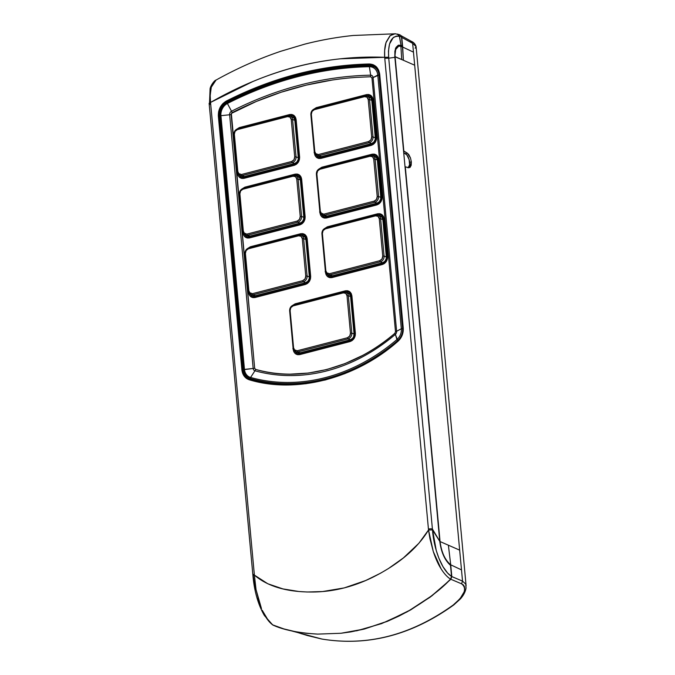 <?xml version="1.0" encoding="UTF-8"?>
<svg xmlns="http://www.w3.org/2000/svg" width="675" height="675" viewBox="0 0 675 675"><rect width="100%" height="100%" fill="white"/><g stroke="black" fill="none" stroke-linecap="round" stroke-linejoin="round"><path stroke-width="1.01" d="M227.458 102.684A398.09 331.965 111.7 0 1 297.852 75.819A398.09 331.965 -68.3 0 0 227.458 102.684L227.416 103.494L227.323 102.684M376.135 67.407A12.243 10.209 -68.3 0 0 376.127 67.399L369.74 65.779L369.385 66.707L369.731 65.779C321.216 66.859 273.746 79.161 227.332 102.684C222.413 105.604 220.058 110.033 220.253 115.965L243.793 369.672C244.266 373.714 246.122 376.549 249.37 378.16L252.593 379.62A12.243 10.209 -68.3 0 0 253.834 380.067A194.965 162.582 -68.3 0 0 261.166 381.89A194.965 162.582 111.7 0 1 253.834 380.067A12.243 10.209 111.7 0 1 252.965 379.78L253.243 379.89A12.243 10.209 -68.3 0 1 253.108 379.831A12.243 10.209 -68.3 0 0 254.112 380.177L250.594 378.599L250.585 377.46A11.019 9.188 111.7 0 1 244.468 369.394L253.176 368.457L229.635 114.758L220.927 115.695A11.019 9.188 111.7 0 1 227.416 103.494L231.508 111.24A389.188 324.54 111.7 0 1 370.668 75.178A3.426 1.789 -91.1 0 1 370.718 76.756L356.805 77.355A387.652 323.257 -68.3 0 0 331.72 80.122C297.574 85.396 264.364 96.247 232.099 112.674A3.426 1.375 63 0 0 231.508 111.24A3.172 2.649 -68.3 0 0 229.635 114.758L220.927 115.695A11.019 9.188 111.7 0 1 227.416 103.494A397.027 331.079 111.7 0 1 369.385 66.707A11.019 9.188 111.7 0 1 377.772 75.052L379.012 74.942A12.082 10.074 -68.3 0 0 372.878 66.285A12.082 10.074 -68.3 0 0 369.807 65.796A12.082 10.074 111.7 0 1 372.786 66.251A12.082 10.074 111.7 0 1 379.012 74.942L373.089 77.583A3.172 2.649 -68.3 0 0 370.668 75.178L369.385 66.707A11.019 9.188 111.7 0 1 377.772 75.052L401.313 328.75A11.019 9.188 111.7 0 1 396.942 339.533L397.752 340.47A12.082 10.074 -68.3 0 0 402.545 328.649A12.082 10.074 111.7 0 1 397.752 340.47L395.364 334.395A3.172 2.649 -68.3 0 0 396.622 331.29L401.313 328.75A11.019 9.188 111.7 0 1 396.942 339.533A193.733 161.553 111.7 0 1 250.585 377.46A11.019 9.188 111.7 0 1 244.468 369.394L220.607 115.746L243.886 369.765A12.082 10.074 -68.3 0 0 249.328 378.135A12.082 10.074 -68.3 0 0 250.594 378.599A12.082 10.074 111.7 0 1 249.37 378.16A12.082 10.074 111.7 0 1 243.886 369.765M243.793 369.672L253.176 368.457A3.172 2.649 -68.3 0 0 254.931 370.786L250.585 377.46L254.931 370.786A185.895 155.014 -68.3 0 0 395.364 334.395L396.942 339.533A193.733 161.553 111.7 0 1 250.585 377.46L250.594 378.599A194.797 162.439 -68.3 0 0 397.752 340.47A194.797 162.439 111.7 0 1 250.594 378.599L254.112 380.177A194.965 162.582 -68.3 0 0 259.58 381.577A194.965 162.582 -68.3 0 1 254.112 380.177A12.243 10.209 -68.3 0 1 253.243 379.89M391.534 34.636L395.103 33.75L390.007 35.733L386.235 41.951C384.826 45.942 384.311 51.055 384.674 57.308L388.64 57.232C387.889 42.458 391.475 35.488 399.389 36.315L401.017 45.352L398.233 45.284L396.082 47.36L394.867 51.233L394.875 57.341L388.733 58.185L388.462 51.114L389.526 44.027L393.28 37.522L396.385 36.079L399.389 36.315L397.178 34.079L399.499 36.349A2.936 2.472 -73.9 0 0 397.845 34.197A2.936 2.472 106.1 0 1 399.499 36.349L401.482 36.922L402.308 45.866L399.971 45.63L401.017 45.352L399.499 36.349L401.482 36.922L402.308 45.866L401.017 45.352L402.308 45.866L401.262 46.136L399.971 45.63L401.017 45.352L398.697 45.149L395.457 48.76L394.782 56.371L439.771 541.308C441.188 552.243 444.766 560.25 450.495 565.321L451.524 576.442C441.011 569.633 433.696 547.374 432.489 529.917L439.771 541.308L394.875 57.341L388.733 58.185L432.405 529.006L439.771 541.308C441.188 552.243 444.766 560.25 450.495 565.321L451.524 576.442L447.593 573.024L442.935 566.587L438.851 558.124L436.227 550.429L432.405 529.006A2.936 0.844 174.7 0 0 428.439 529.082L384.767 58.253L428.524 529.993L429.975 538.802L433.282 551.551C435.628 558.605 438.227 564.351 441.079 568.806C444.234 573.75 447.39 577.192 450.562 579.158L440.944 588.22L430.785 596.43L409.556 610.343L387.281 621.27L364.188 629.049L350.924 631.884L340.968 633.26L317.689 634.112L306.18 633.285L294.899 631.572L283.846 628.906L272.54 624.822M253.252 575.438A2.936 0.844 -5.3 0 1 252.889 575.075A2.936 0.844 -5.3 0 1 254.306 574.206L210.541 102.431L210.187 95.293L211.3 87.193L216.042 80.072L214.945 80.831C213.258 82.19 211.958 84.611 211.064 88.096L210.178 95.926L210.541 102.431L209.486 103.663L210.541 102.431C266.979 70.023 325.021 54.979 384.674 57.308L428.439 529.082A2.936 0.844 -5.3 0 1 432.405 529.006L388.733 58.185L384.767 58.253L388.733 58.185L388.64 57.232L384.674 57.308L384.64 50.532L385.999 42.668L390.336 35.454M273.08 625.151C269.106 622.426 265.461 617.431 262.145 610.158L268.658 621.017L273.08 625.151C283.61 629.969 298.477 632.956 317.689 634.112L340.968 633.26L364.188 629.049L387.281 621.27L409.556 610.343C427.714 599.493 441.382 589.098 450.562 579.158L451.524 576.442L450.562 579.158C447.297 577.091 444.133 573.64 441.079 568.806L433.282 551.551L428.524 529.993L432.489 529.917L428.524 529.993L384.674 57.308L340.613 58.784C325.51 60.379 310.77 63.045 296.392 66.766C282.023 70.495 267.494 75.414 252.804 81.54L210.541 102.431L254.306 574.206L210.625 103.385L209.579 104.608M408.417 167.611A7.552 3.561 75.5 0 0 409.615 162.278A7.552 3.561 75.5 0 0 405.413 153.697L407.287 153.098L410.51 158.009L411.337 161.865L409.615 162.278L411.337 161.865L409.717 167.602M411.413 41.361L412.653 43.352L414.678 65.213L403.388 60.269L414.678 65.213L413.463 52.135L402.688 47.056L413.463 52.135L412.653 43.352L401.794 37.412L403.388 60.269L395.077 56.624L403.827 151.014L407.287 153.098L403.566 151.099L395.077 56.624C394.748 48.836 396.689 45.411 400.899 46.347L401.701 59.527L400.899 46.347L398.689 46.145L395.71 49.494L394.808 56.7L403.388 60.269L402.688 47.056L400.899 46.347L402.688 47.056L401.794 37.412L401.102 35.826L401.794 37.412L412.653 43.352L410.527 41.141M395.837 47.832L398.689 46.145M440.058 541.561C441.484 552.344 445.036 560.098 450.723 564.815L450.082 564.983L450.723 564.815L448.377 545.197L440.058 541.561L405.025 166.835L408.637 167.67L405.295 166.784L440.058 541.561C441.484 552.344 445.036 560.098 450.723 564.815L448.377 545.197L440.058 541.561M401.802 46.702L401.735 46.018L401.802 46.702M399.971 45.63L398.191 45.318L399.971 45.63M395.449 48.431L397.929 46.347M408.637 167.67L410.037 167.417L411.185 165.291L411.337 161.865L410.51 158.009L408.856 154.668L407.287 153.098L405.413 153.697L403.726 152.761L406.856 154.955L409.109 159.562L409.59 164.784L408.054 167.881M349.844 632.062L364.247 629.075L387.307 621.371L399.161 615.997L410.746 609.854L431.722 595.991L450.849 579.26L461.565 583.816C467.395 588.372 464.645 595.409 453.313 604.935C411.218 635.167 367.369 646.532 321.773 639.023C367.369 646.532 411.218 635.167 453.313 604.935L460.063 598.691L464.138 591.908L464.737 589.005L464.451 586.642L463.371 584.913L461.565 583.816L462.535 581.116L465.767 584.17L462.535 581.116L459.667 550.142L448.377 545.197L459.667 550.142L414.678 65.213L462.535 581.116L451.811 576.577L450.849 579.26L461.565 583.816L462.535 581.116L451.811 576.577L450.723 564.815L461.498 569.894L450.723 564.815L451.811 576.577L450.849 579.26L430.051 597.248L406.974 611.955L381.603 623.616L356.518 630.847M290.798 630.703L321.95 639.056M297.388 632.424L302.164 633.952M411.455 41.377C413.733 42.339 415.285 44.069 416.087 46.567L412.653 43.352L416.087 46.567L415.142 48.203M465.767 584.17L466.037 588.043C465.463 591.68 463.598 595.291 460.443 598.868L453.803 604.918C411.674 635.192 367.698 646.566 321.857 639.048L321.773 639.023M321.857 639.048L307.184 635.479L294.595 631.513M416.087 46.567L466.104 585.748M401.254 36.037L401.482 36.922L400.79 35.336L399.33 34.695M397.178 34.079L397.735 34.163M259.487 604.479L257.403 598.278M255.31 589.857L253.336 576.332M251.876 379.789A12.741 10.623 111.7 0 1 250.104 378.489A12.741 10.623 -68.3 0 0 251.876 379.789M373.553 66.513A12.741 10.623 111.7 0 1 375.317 66.698A12.741 10.623 -68.3 0 0 373.553 66.513M209.486 103.663L210.085 88.788C210.406 86.071 214.169 80.452 216.042 80.072L216.067 80.055M259.605 603.644L256.044 589.629L254.391 575.1A2.936 0.844 174.7 0 0 252.973 575.961A2.936 0.844 -5.3 0 1 254.391 575.1L254.306 574.206A2.936 0.844 174.7 0 0 252.889 575.066L209.123 103.3M210.625 103.385L254.391 575.1L267.823 583.765L282.918 588.904L298.907 591.511L307.1 592L322.532 591.553L344.284 587.9L365.69 580.517L380.607 573.176L388.437 568.544L403.439 557.888L418.897 543.248L428.524 529.993C415.446 551.694 393.618 566.823 372.676 577.311C353.936 586.508 334.808 591.393 315.301 591.983C293.743 592.464 270.574 588.997 254.391 575.1L256.044 589.629L261.487 608.639M242.882 369.841L243.852 370.195L242.882 369.841L219.35 116.134L220.303 116.488L219.35 116.134A12.926 10.783 111.7 0 1 226.96 101.815L228.066 102.305L226.96 101.815A398.942 332.665 111.7 0 1 369.613 64.851L372.575 66.184L369.613 64.851A12.926 10.783 111.7 0 1 373.587 65.661A12.926 10.783 111.7 0 1 379.434 74.453A12.926 10.783 111.7 0 0 373.68 65.703A12.926 10.783 111.7 0 0 369.613 64.851L369.309 63.99C320.625 65.087 272.987 77.431 226.395 101.022C220.843 104.363 218.16 109.409 218.354 116.151L241.886 369.858C242.57 375.072 245.101 378.405 249.48 379.856C296.19 393.905 355.835 378.532 397.828 341.415L397.727 341.002L397.828 341.415C401.743 337.812 403.549 333.357 403.253 328.042L379.713 74.334C378.667 67.812 375.199 64.361 369.309 63.99L369.613 64.851A398.942 332.665 111.7 0 0 226.96 101.815L226.395 101.022L226.96 101.815A12.926 10.783 111.7 0 0 219.35 116.134L218.354 116.151L219.35 116.134L242.882 369.841L241.886 369.858L242.882 369.841A12.926 10.783 111.7 0 0 249.547 379.139A12.926 10.783 111.7 0 1 242.882 369.841M402.992 328.354L402.992 328.354A12.926 10.783 111.7 0 1 397.862 341.002M216.034 80.072C237.001 68.394 258.559 58.801 280.724 51.292L304.729 44.145C320.878 40.027 337.044 37.142 353.236 35.48L395.533 33.775M397.71 341.128A195.649 163.148 111.7 0 1 250.062 379.299L249.48 379.856L250.054 379.299A12.926 10.783 111.7 0 1 249.522 379.131L250.054 379.299C298.088 393.019 354.358 378.456 397.735 341.002C401.465 337.576 403.186 333.332 402.899 328.261L379.358 74.554C378.835 70.251 376.912 67.281 373.587 65.661M379.713 74.334L403.253 328.042L403.144 331.661L402.131 335.374L400.275 338.749L397.828 341.415C387.028 350.629 375.612 358.467 363.563 364.93L344.815 373.638L325.451 379.949L305.843 383.738L286.402 384.927L267.502 383.586L249.48 379.856L246.67 378.548L244.291 376.279L242.646 373.25L241.886 369.858L218.354 116.151L218.59 111.772L220.185 107.291L222.978 103.52L226.395 101.022L261.242 85.522L297.067 74.056L333.298 66.85L369.309 63.99L373.022 64.631L376.363 66.817L378.7 70.284L379.713 74.334M402.933 328.793L401.313 328.75L396.622 331.29L373.089 77.583L377.772 75.052L401.313 328.75L402.545 328.649L379.012 74.942L402.933 328.793M220.927 115.695L244.468 369.394L220.927 115.695M370.668 75.178A389.188 324.54 -68.3 0 0 231.508 111.24L227.416 103.494A397.027 331.079 111.7 0 1 369.385 66.707L370.668 75.178A3.172 2.649 111.7 0 1 373.089 77.583L396.622 331.29A3.172 2.649 111.7 0 1 395.364 334.395A185.895 155.014 111.7 0 1 254.931 370.786A3.172 2.649 111.7 0 1 253.176 368.457L229.635 114.758A3.172 2.649 111.7 0 1 231.508 111.24A3.426 1.375 -117 0 1 232.099 112.674L231.128 114.488A3.426 0.987 -5.3 0 1 229.635 114.758A3.426 0.987 174.7 0 0 231.128 114.488L254.669 368.196A3.426 0.987 -5.3 0 1 253.176 368.457A3.426 0.987 174.7 0 0 254.669 368.196L255.58 369.394A3.426 1.882 -74.5 0 1 254.931 370.786A3.426 1.882 105.5 0 0 255.58 369.394C299.582 382.59 355.32 368.145 394.85 333.307A3.426 1.012 -130.5 0 1 395.364 334.395A3.426 1.012 49.5 0 0 394.85 333.307L395.499 331.703A3.426 0.987 174.7 0 0 396.622 331.29A3.426 0.987 -5.3 0 1 395.499 331.703L371.967 77.996A3.426 0.987 174.7 0 0 373.089 77.583A3.426 0.987 -5.3 0 1 371.967 77.996L370.718 76.756A3.426 1.789 88.9 0 0 370.668 75.178M369.664 65.796A398.09 331.965 -68.3 0 0 297.852 75.819M356.805 77.355A387.652 323.257 -68.3 0 0 331.72 80.122L306.382 85.092L281.197 92.213L256.373 101.444L231.348 113.425L254.669 368.196L255.58 369.394C266.811 372.516 278.362 374.102 290.242 374.152L308.492 373.039L326.894 369.487L345.077 363.555L362.677 355.387C373.984 349.321 384.708 341.963 394.85 333.307L395.499 331.703L371.967 77.996L370.718 76.756L356.805 77.355M355.379 333.34L355.185 335.914L354.063 338.529L352.164 340.538L350.004 341.584L299.818 354.586L297.565 354.687L295.397 353.725L293.853 351.802L293.203 349.456L289.71 311.445L293.203 349.456C293.962 353.388 296.165 355.101 299.818 354.586L350.004 341.584C353.582 340.217 355.371 337.475 355.379 333.34L351.911 295.971L355.379 333.34L354.898 333.627L355.379 333.34M291.828 305.885L295.11 303.843L345.296 290.832L347.549 290.731L349.718 291.693L351.262 293.617L351.911 295.971C351.152 292.039 348.95 290.326 345.296 290.832L295.11 303.843A0.979 0.464 75.5 0 0 295.355 304.627A0.979 0.464 -104.5 0 1 295.11 303.843L291.836 305.885M250.391 246.755L300.586 233.744L302.839 233.643L305.007 234.605L306.551 236.528L307.192 238.882L310.66 276.252L310.475 278.826L309.344 281.441L307.454 283.449L305.294 284.496L255.099 297.498L252.855 297.599L250.687 296.637L249.142 294.713L248.493 292.368L244.991 254.357L248.493 292.368C249.252 296.3 251.454 298.012 255.099 297.498L305.294 284.496C308.872 283.129 310.66 280.387 310.66 276.252L307.192 238.882C306.442 234.951 304.239 233.238 300.586 233.744L250.391 246.755L247.126 248.797L250.391 246.755A0.979 0.464 75.5 0 0 250.644 247.539A0.979 0.464 -104.5 0 1 250.391 246.755M244.865 187.161L295.059 174.158L297.312 174.057L299.472 175.019L301.016 176.943L301.666 179.297L305.134 216.667L304.94 219.24L303.817 221.847L301.927 223.864L299.767 224.902L249.573 237.912L247.328 238.013L245.16 237.052L243.616 235.128L242.966 232.774L239.465 194.763L242.966 232.774C243.717 236.714 245.928 238.427 249.573 237.912L299.767 224.902C303.337 223.543 305.125 220.801 305.134 216.667L301.666 179.297C300.915 175.357 298.713 173.644 295.059 174.158L244.865 187.161L241.599 189.203L244.865 187.161A0.979 0.464 75.5 0 0 245.118 187.954A0.979 0.464 -104.5 0 1 244.865 187.161M296.139 119.703L299.607 157.081L299.413 159.646L298.291 162.262L296.401 164.278L294.241 165.316L244.046 178.327L241.802 178.428L239.633 177.466L238.089 175.542L237.44 173.188L233.938 135.177L237.44 173.188C238.191 177.12 240.393 178.833 244.046 178.327L294.241 165.316C297.81 163.957 299.599 161.207 299.607 157.081L296.139 119.703C295.388 115.771 293.186 114.058 289.533 114.573L291.777 114.472L293.946 115.433L295.49 117.349L296.139 119.703L295.667 119.998L296.139 119.703M236.064 129.617L239.338 127.575L289.533 114.573L239.338 127.575A0.979 0.464 75.5 0 0 239.583 128.368A0.979 0.464 -104.5 0 1 239.338 127.575L236.073 129.617M371.225 145.37L321.03 158.372L318.777 158.482L316.609 157.511L315.065 155.596L314.423 153.242L310.922 115.231L314.423 153.242C315.174 157.174 317.377 158.887 321.03 158.372L371.225 145.37C374.794 144.011 376.582 141.261 376.591 137.126L376.397 139.7L375.275 142.315L373.385 144.332L371.225 145.37A0.979 0.464 -104.5 0 1 371.478 144.619A0.979 0.464 75.5 0 0 371.225 145.37M313.048 109.671L316.322 107.629L366.517 94.618L368.761 94.517L370.929 95.479L372.473 97.403L373.123 99.757L376.591 137.126L373.123 99.757C372.364 95.825 370.162 94.112 366.517 94.618L316.322 107.629A0.979 0.464 75.5 0 0 316.567 108.422A0.979 0.464 -104.5 0 1 316.322 107.629L313.048 109.671M319.95 212.828L316.448 174.817L319.95 212.828C320.701 216.759 322.903 218.472 326.557 217.966L324.312 218.067L322.144 217.105L320.6 215.182L319.95 212.828M318.575 169.265L321.848 167.214L372.043 154.212L374.288 154.111L376.456 155.073L378 156.988L378.65 159.342L382.118 196.72L381.923 199.285L380.801 201.901L378.911 203.918L376.751 204.955L326.557 217.966L376.751 204.955C380.32 203.597 382.109 200.846 382.118 196.72L378.65 159.342L378.177 159.637L378.65 159.342C377.899 155.41 375.688 153.697 372.043 154.212L321.848 167.214L318.575 169.256M325.477 272.413L321.975 234.402L325.477 272.413C326.227 276.353 328.43 278.066 332.083 277.552L329.839 277.653L327.67 276.691L326.126 274.767L325.477 272.413M324.101 228.85L327.375 226.8L377.57 213.798L379.814 213.697L381.983 214.658L383.527 216.582L384.176 218.936L387.644 256.306L387.45 258.879L386.328 261.487L384.438 263.503L382.278 264.541L332.083 277.552L382.278 264.541C385.847 263.183 387.636 260.44 387.644 256.306L384.176 218.936L383.704 219.223L384.176 218.936C383.425 214.996 381.223 213.283 377.57 213.798L327.375 226.8L324.11 228.842M347.887 291.887L345.878 291.963A0.979 0.464 -104.5 0 1 345.296 290.832A0.979 0.464 75.5 0 0 345.878 291.963A6.033 5.029 111.7 0 1 348.865 292.207L350.392 293.406M350.409 340.841A0.979 0.464 75.5 0 0 350.257 340.833A0.979 0.464 75.5 0 0 350.004 341.584A0.979 0.464 -104.5 0 1 350.266 340.833A0.979 0.464 -104.5 0 1 350.409 340.841M300.215 353.852A0.979 0.464 75.5 0 0 300.071 353.843A0.979 0.464 75.5 0 0 299.818 354.586A0.979 0.464 -104.5 0 1 300.063 353.843A0.979 0.464 -104.5 0 1 300.215 353.852M299.953 353.911A6.033 5.029 111.7 0 1 297.582 353.751A6.033 5.029 111.7 0 1 295.118 351.506L296.418 353.109M369.098 95.673L367.09 95.749A0.979 0.464 -104.5 0 1 366.517 94.618A0.979 0.464 75.5 0 0 367.09 95.749A6.033 5.029 111.7 0 1 370.077 95.993M321.427 157.638A0.979 0.464 75.5 0 0 321.283 157.629A0.979 0.464 75.5 0 0 321.03 158.372A0.979 0.464 -104.5 0 1 321.275 157.629A0.979 0.464 -104.5 0 1 321.427 157.638M321.173 157.697A6.033 5.029 111.7 0 1 318.794 157.537A6.033 5.029 111.7 0 1 316.33 155.292L317.63 156.895M377.156 204.221A0.979 0.464 75.5 0 0 376.996 204.213A0.979 0.464 75.5 0 0 376.751 204.955A0.979 0.464 -104.5 0 1 377.004 204.204A0.979 0.464 -104.5 0 1 377.156 204.221M326.962 217.223A0.979 0.464 75.5 0 0 326.81 217.215A0.979 0.464 75.5 0 0 326.557 217.966A0.979 0.464 -104.5 0 1 326.81 217.215A0.979 0.464 -104.5 0 1 326.962 217.223M326.7 217.282A6.033 5.029 111.7 0 1 324.321 217.122A6.033 5.029 111.7 0 1 321.857 214.878L323.156 216.481M322.093 168.007A0.979 0.464 -104.5 0 1 321.848 167.214A0.979 0.464 75.5 0 0 322.093 168.007M374.633 155.267L372.617 155.334A0.979 0.464 -104.5 0 1 372.043 154.212A0.979 0.464 75.5 0 0 372.617 155.334A6.033 5.029 111.7 0 1 375.604 155.579M382.683 263.807A0.979 0.464 75.5 0 0 382.531 263.798A0.979 0.464 75.5 0 0 382.278 264.541A0.979 0.464 -104.5 0 1 382.531 263.798A0.979 0.464 -104.5 0 1 382.683 263.807M332.488 276.809A0.979 0.464 75.5 0 0 332.336 276.801A0.979 0.464 75.5 0 0 332.083 277.552A0.979 0.464 -104.5 0 1 332.336 276.809A0.979 0.464 -104.5 0 1 332.488 276.809M332.227 276.868A6.033 5.029 111.7 0 1 329.847 276.716A6.033 5.029 111.7 0 1 327.383 274.463L328.691 276.075M327.62 227.593A0.979 0.464 -104.5 0 1 327.375 226.8A0.979 0.464 75.5 0 0 327.62 227.593M380.16 214.852L378.143 214.928A0.979 0.464 -104.5 0 1 377.57 213.798A0.979 0.464 75.5 0 0 378.143 214.928A6.033 5.029 111.7 0 1 381.139 215.173M303.176 234.799L301.168 234.875A0.979 0.464 -104.5 0 1 300.586 233.744A0.979 0.464 75.5 0 0 301.168 234.875A6.033 5.029 111.7 0 1 304.155 235.119M305.699 283.753A0.979 0.464 75.5 0 0 305.547 283.745A0.979 0.464 75.5 0 0 305.294 284.496A0.979 0.464 -104.5 0 1 305.556 283.745A0.979 0.464 -104.5 0 1 305.699 283.753M255.504 296.764A0.979 0.464 75.5 0 0 255.361 296.755A0.979 0.464 75.5 0 0 255.099 297.498A0.979 0.464 -104.5 0 1 255.352 296.755A0.979 0.464 -104.5 0 1 255.504 296.764M255.243 296.823A6.033 5.029 111.7 0 1 252.872 296.663A6.033 5.029 111.7 0 1 250.4 294.418L251.707 296.021M297.65 175.213L295.633 175.289A0.979 0.464 -104.5 0 1 295.059 174.158A0.979 0.464 75.5 0 0 295.633 175.289A6.033 5.029 111.7 0 1 298.628 175.534M300.173 224.168A0.979 0.464 75.5 0 0 300.021 224.159A0.979 0.464 75.5 0 0 299.767 224.902A0.979 0.464 -104.5 0 1 300.029 224.159A0.979 0.464 -104.5 0 1 300.173 224.168M249.978 237.17A0.979 0.464 75.5 0 0 249.834 237.161A0.979 0.464 75.5 0 0 249.573 237.912A0.979 0.464 -104.5 0 1 249.826 237.17A0.979 0.464 -104.5 0 1 249.978 237.17M249.716 237.229A6.033 5.029 111.7 0 1 247.345 237.077A6.033 5.029 111.7 0 1 244.873 234.824L246.181 236.436M292.123 115.627L290.107 115.695A0.979 0.464 -104.5 0 1 289.533 114.573A0.979 0.464 75.5 0 0 290.107 115.695A6.033 5.029 111.7 0 1 293.102 115.94M294.646 164.582A0.979 0.464 75.5 0 0 294.494 164.573A0.979 0.464 75.5 0 0 294.241 165.316A0.979 0.464 -104.5 0 1 294.494 164.565A0.979 0.464 -104.5 0 1 294.646 164.582M244.451 177.584A0.979 0.464 75.5 0 0 244.299 177.576A0.979 0.464 75.5 0 0 244.046 178.327A0.979 0.464 -104.5 0 1 244.299 177.576A0.979 0.464 -104.5 0 1 244.451 177.584M244.19 177.643A6.033 5.029 111.7 0 1 241.81 177.483A6.033 5.029 111.7 0 1 239.347 175.238L240.654 176.842M298.688 160.912L298.131 161.949M293.06 115.923L294.629 117.146M239.895 173.804L240.216 174.623M241.954 176.318L244.35 176.504L294.545 163.493L296.798 162.11L298.139 159.612L298.291 157.739L294.823 120.369L293.878 117.956L291.845 116.724M298.586 175.517L300.156 176.732M245.422 233.39L245.742 234.208M247.48 235.904L249.877 236.09L300.071 223.087L302.324 221.695L303.666 219.198L303.817 217.325L300.35 179.955L299.405 177.542L297.371 176.31M252.931 296.679L255.361 296.755L305.556 283.745C308.61 282.614 310.163 280.218 310.188 276.548L306.72 239.169C307.167 239.169 305.311 234.968 304.113 235.102L305.682 236.317M250.957 292.984L251.269 293.794M253.007 295.498L255.403 295.675L305.598 282.673L307.851 281.281L309.192 278.783L309.344 276.919L305.885 239.541L304.931 237.128L302.898 235.896M386.724 260.137L386.168 261.174M329.915 276.733L332.336 276.801L382.531 263.798C385.594 262.668 387.138 260.263 387.172 256.593L383.704 219.223C384.151 219.223 382.295 215.013 381.088 215.148L382.666 216.371M327.932 273.038L328.252 273.848M329.991 275.543L332.387 275.729L382.582 262.727L384.834 261.335L386.176 258.837L386.328 256.964L382.86 219.594L381.915 217.181L379.882 215.949M381.198 200.551L380.641 201.589M324.38 217.148L326.81 217.215L377.004 204.204C380.067 203.082 381.611 200.678 381.645 197.007L378.177 159.637C378.624 159.629 376.768 155.427 375.562 155.562L377.139 156.786M322.405 213.443L322.726 214.262M324.464 215.958L326.86 216.143L377.055 203.133L379.299 201.749L380.649 199.252L380.801 197.378L377.333 160.009L376.388 157.596L374.355 156.364M318.853 157.562L321.283 157.629L371.478 144.619C374.541 143.488 376.085 141.092 376.118 137.422L372.651 100.043C373.098 100.043 371.233 95.842 370.035 95.977L371.613 97.2M375.671 140.965L375.114 142.003M316.879 153.858L317.199 154.676M318.938 156.372L321.334 156.558L371.52 143.547L373.773 142.155L375.123 139.666L375.275 137.793L371.807 100.423L370.862 98.01L368.82 96.77M354.459 337.171L353.894 338.209M295.667 350.072L295.988 350.882M297.717 352.578L300.113 352.763L350.308 339.761L352.561 338.369L353.599 336.783L354.063 334.007L350.595 296.629L349.65 294.216L347.608 292.984M348.342 295.734L350.595 296.629A4.902 4.084 -68.3 0 0 348.216 293.161L345.971 292.267A4.902 4.084 111.7 0 1 348.342 295.734L351.81 333.113L354.063 334.007L350.595 296.629L348.342 295.734A4.902 4.084 -68.3 0 0 346.013 292.283A4.902 4.084 -68.3 0 0 343.727 292.148A4.902 4.084 111.7 0 1 345.971 292.267L343.567 292.14A0.979 0.464 -104.5 0 1 343.727 292.148A0.979 0.464 75.5 0 0 343.558 292.14A0.979 0.464 75.5 0 0 343.313 292.882L293.119 305.893L290.858 307.598L290.115 310.5L293.583 347.87L294.815 350.257L297.278 350.738L347.473 337.736L349.734 336.023L350.468 333.129L347.009 295.751L345.777 293.363L343.313 292.882A0.979 0.464 -104.5 0 1 343.567 292.14L293.372 305.142A0.979 0.464 75.5 0 0 293.119 305.893L343.313 292.882C345.355 292.596 346.587 293.558 347.009 295.751L348.342 295.734L347.009 295.751L350.468 333.129L351.81 333.113A4.902 4.084 111.7 0 1 348.064 338.867L350.308 339.761A4.902 4.084 -68.3 0 0 354.063 334.007L351.81 333.113L348.342 295.734M300.113 352.763L350.308 339.761L348.064 338.867L297.869 351.877L300.113 352.763L297.869 351.877A4.902 4.084 111.7 0 1 295.625 351.751A4.902 4.084 111.7 0 1 293.254 348.283A4.902 4.084 -68.3 0 0 295.582 351.734A4.902 4.084 -68.3 0 0 297.869 351.877L348.064 338.867A4.902 4.084 -68.3 0 0 351.81 333.113L350.468 333.129C350.477 335.441 349.481 336.977 347.473 337.736A0.979 0.464 75.5 0 0 348.064 338.867A0.979 0.464 -104.5 0 1 347.473 337.736L297.278 350.738A0.979 0.464 75.5 0 0 297.869 351.877A0.979 0.464 -104.5 0 1 297.278 350.738C295.228 351.034 294.005 350.08 293.583 347.87L293.11 348.157L293.583 347.87L290.115 310.5L289.642 310.787L290.115 310.5C290.115 308.18 291.111 306.644 293.119 305.893A0.979 0.464 -104.5 0 1 293.372 305.142A0.979 0.464 -104.5 0 1 293.532 305.159A0.979 0.464 75.5 0 0 293.372 305.142C290.874 306.062 289.634 307.943 289.642 310.787L293.11 348.157C292.52 348.595 293.355 349.793 295.625 351.751L297.877 352.645A4.902 4.084 -68.3 0 0 300.113 352.763M380.616 218.7L382.86 219.594A4.902 4.084 -68.3 0 0 380.489 216.127L378.245 215.232A4.902 4.084 111.7 0 1 380.616 218.7L384.083 256.078L386.328 256.964L382.86 219.594L380.616 218.7A4.902 4.084 -68.3 0 0 378.287 215.249A4.902 4.084 -68.3 0 0 376 215.114A4.902 4.084 111.7 0 1 378.245 215.232L375.84 215.097A0.979 0.464 -104.5 0 1 376 215.114A0.979 0.464 75.5 0 0 375.832 215.106A0.979 0.464 75.5 0 0 375.578 215.848L325.392 228.859L323.123 230.563L322.388 233.457L325.856 270.835L327.08 273.223L329.552 273.704L379.747 260.693L382.008 258.989L382.742 256.095L379.274 218.717L378.051 216.329L375.578 215.848A0.979 0.464 -104.5 0 1 375.84 215.097L325.645 228.108A0.979 0.464 -104.5 0 1 325.806 228.116A0.979 0.464 75.5 0 0 325.645 228.108A0.979 0.464 75.5 0 0 325.392 228.859A0.979 0.464 -104.5 0 1 325.637 228.108C323.148 229.028 321.899 230.909 321.916 233.753L322.388 233.457L321.916 233.753L325.384 271.122L325.856 270.835L322.388 233.457C322.388 231.154 323.392 229.618 325.392 228.859L375.578 215.848C377.629 215.553 378.861 216.506 379.274 218.717L380.616 218.7L379.274 218.717L382.742 256.095L384.083 256.078A4.902 4.084 111.7 0 1 380.329 261.832L382.582 262.727A4.902 4.084 -68.3 0 0 386.328 256.964L384.083 256.078L380.616 218.7M332.387 275.729L382.582 262.727L380.329 261.832L330.134 274.835L332.387 275.729L330.134 274.835A4.902 4.084 111.7 0 1 327.898 274.717A4.902 4.084 111.7 0 1 325.519 271.249L325.519 271.249A4.902 4.084 -68.3 0 0 327.856 274.7A4.902 4.084 -68.3 0 0 330.134 274.835L380.329 261.832A4.902 4.084 -68.3 0 0 384.083 256.078L382.742 256.095C382.75 258.407 381.746 259.942 379.747 260.693A0.979 0.464 75.5 0 0 380.329 261.832A0.979 0.464 -104.5 0 1 379.747 260.693L329.552 273.704A0.979 0.464 75.5 0 0 330.134 274.835A0.979 0.464 -104.5 0 1 329.552 273.704C327.502 273.999 326.27 273.046 325.856 270.835L325.384 271.122C324.785 271.561 325.628 272.759 327.898 274.717L330.142 275.611A4.902 4.084 -68.3 0 0 332.387 275.729M303.632 238.646L305.885 239.541A4.902 4.084 -68.3 0 0 303.505 236.073L301.261 235.178A4.902 4.084 111.7 0 1 303.632 238.646L307.1 276.024L309.344 276.919L305.885 239.541L303.632 238.646A4.902 4.084 -68.3 0 0 301.303 235.195A4.902 4.084 -68.3 0 0 299.017 235.06A4.902 4.084 111.7 0 1 301.261 235.178L298.856 235.052A0.979 0.464 -104.5 0 1 299.017 235.06A0.979 0.464 75.5 0 0 298.848 235.052A0.979 0.464 75.5 0 0 298.603 235.794L248.408 248.805L246.139 250.509L245.405 253.412L248.872 290.782L250.096 293.169L252.568 293.65L302.763 280.648L305.024 278.935L305.758 276.041L302.29 238.663L301.067 236.275L298.603 235.794A0.979 0.464 -104.5 0 1 298.856 235.052L248.662 248.054A0.979 0.464 75.5 0 0 248.408 248.805L298.603 235.794C300.637 235.507 301.868 236.469 302.29 238.663L303.632 238.646L302.29 238.663L305.758 276.041L307.1 276.024A4.902 4.084 111.7 0 1 303.353 281.779L305.598 282.673A4.902 4.084 -68.3 0 0 309.344 276.919L307.1 276.024L303.632 238.646M255.403 295.675L305.598 282.673L303.353 281.779L253.159 294.789L255.403 295.675L253.159 294.789A4.902 4.084 111.7 0 1 250.914 294.663A4.902 4.084 111.7 0 1 248.543 291.195A4.902 4.084 -68.3 0 0 250.872 294.646A4.902 4.084 -68.3 0 0 253.159 294.789L303.353 281.779A4.902 4.084 -68.3 0 0 307.1 276.024L305.758 276.041C305.767 278.353 304.762 279.889 302.763 280.648A0.979 0.464 75.5 0 0 303.353 281.779A0.979 0.464 -104.5 0 1 302.763 280.648L252.568 293.65A0.979 0.464 75.5 0 0 253.159 294.789A0.979 0.464 -104.5 0 1 252.568 293.65C250.518 293.946 249.286 292.992 248.872 290.782L248.4 291.068L248.872 290.782L245.405 253.412L244.932 253.699L245.405 253.412C245.405 251.092 246.4 249.556 248.408 248.805A0.979 0.464 -104.5 0 1 248.653 248.054A0.979 0.464 -104.5 0 1 248.822 248.071A0.979 0.464 75.5 0 0 248.662 248.054C246.164 248.974 244.924 250.855 244.932 253.699L248.4 291.068C247.809 291.507 248.645 292.705 250.914 294.663L253.159 295.557A4.902 4.084 -68.3 0 0 255.403 295.675M375.089 159.114L377.333 160.009A4.902 4.084 -68.3 0 0 374.962 156.541L372.71 155.647A4.902 4.084 111.7 0 1 375.089 159.114L378.557 196.484L380.801 197.378L377.333 160.009L375.089 159.114A4.902 4.084 -68.3 0 0 372.752 155.663A4.902 4.084 -68.3 0 0 370.474 155.528A4.902 4.084 111.7 0 1 372.71 155.647L370.313 155.512A0.979 0.464 -104.5 0 1 370.474 155.528A0.979 0.464 75.5 0 0 370.305 155.512A0.979 0.464 75.5 0 0 370.052 156.262L319.857 169.265L317.596 170.977L316.862 173.872L320.33 211.241L321.553 213.637L324.017 214.118L374.212 201.108L376.481 199.403L377.215 196.501L373.748 159.131L372.524 156.743L370.052 156.262A0.979 0.464 -104.5 0 1 370.313 155.512L320.119 168.522A0.979 0.464 -104.5 0 1 320.279 168.531A0.979 0.464 75.5 0 0 320.119 168.522A0.979 0.464 75.5 0 0 319.857 169.265A0.979 0.464 -104.5 0 1 320.11 168.522C317.613 169.433 316.373 171.315 316.389 174.158L316.862 173.872L316.389 174.158L319.857 211.537L320.33 211.241L316.862 173.872C316.862 171.56 317.866 170.024 319.857 169.265L370.052 156.262C372.102 155.967 373.334 156.921 373.748 159.131L375.089 159.114L373.748 159.131L377.215 196.501L378.557 196.484A4.902 4.084 111.7 0 1 374.802 202.238L377.055 203.133A4.902 4.084 -68.3 0 0 380.801 197.378L378.557 196.484L375.089 159.114M326.86 216.143L377.055 203.133L374.802 202.238L324.608 215.249L326.86 216.143L324.608 215.249A4.902 4.084 111.7 0 1 322.363 215.131A4.902 4.084 111.7 0 1 319.992 211.663L319.992 211.663A4.902 4.084 -68.3 0 0 322.321 215.114A4.902 4.084 -68.3 0 0 324.608 215.249L374.802 202.238A4.902 4.084 -68.3 0 0 378.557 196.484L377.215 196.501C377.215 198.821 376.22 200.357 374.212 201.108A0.979 0.464 75.5 0 0 374.802 202.238A0.979 0.464 -104.5 0 1 374.212 201.108L324.017 214.118A0.979 0.464 75.5 0 0 324.608 215.249A0.979 0.464 -104.5 0 1 324.017 214.118C321.975 214.414 320.743 213.452 320.33 211.241L319.857 211.528C319.258 211.967 320.093 213.165 322.363 215.131L324.616 216.025A4.902 4.084 -68.3 0 0 326.86 216.143M369.562 99.529L371.807 100.423A4.902 4.084 -68.3 0 0 369.436 96.947L367.183 96.061A4.902 4.084 111.7 0 1 369.562 99.529L373.022 136.898L375.275 137.793L371.807 100.423L369.562 99.529A4.902 4.084 -68.3 0 0 367.225 96.078A4.902 4.084 -68.3 0 0 364.939 95.934A4.902 4.084 111.7 0 1 367.183 96.061L364.787 95.926A0.979 0.464 -104.5 0 1 364.939 95.934A0.979 0.464 75.5 0 0 364.778 95.926A0.979 0.464 75.5 0 0 364.525 96.668L314.331 109.679L312.069 111.383L311.335 114.286L314.803 151.656L316.027 154.043L318.49 154.524L368.685 141.522L370.955 139.809L371.689 136.915L368.221 99.546L366.998 97.158L364.525 96.668A0.979 0.464 -104.5 0 1 364.787 95.926L314.592 108.928A0.979 0.464 -104.5 0 1 314.752 108.945A0.979 0.464 75.5 0 0 314.592 108.928A0.979 0.464 75.5 0 0 314.331 109.679A0.979 0.464 -104.5 0 1 314.584 108.937C312.086 109.848 310.846 111.729 310.863 114.573L311.335 114.286L310.863 114.573L314.331 151.951L314.803 151.656L311.335 114.286C311.335 111.974 312.339 110.438 314.331 109.679L364.525 96.668C366.576 96.373 367.808 97.335 368.221 99.546L369.562 99.529L368.221 99.546L371.689 136.915L373.022 136.898A4.902 4.084 111.7 0 1 369.276 142.653L371.52 143.547A4.902 4.084 -68.3 0 0 375.275 137.793L373.022 136.898L369.562 99.529M321.334 156.558L371.52 143.547L369.276 142.653L319.081 155.663L321.334 156.558L319.081 155.663A4.902 4.084 111.7 0 1 316.837 155.545A4.902 4.084 111.7 0 1 314.466 152.078L314.466 152.078A4.902 4.084 -68.3 0 0 316.794 155.528A4.902 4.084 -68.3 0 0 319.081 155.663L369.276 142.653A4.902 4.084 -68.3 0 0 373.022 136.898L371.689 136.915C371.689 139.236 370.693 140.763 368.685 141.522A0.979 0.464 75.5 0 0 369.276 142.653A0.979 0.464 -104.5 0 1 368.685 141.522L318.49 154.524A0.979 0.464 75.5 0 0 319.081 155.663A0.979 0.464 -104.5 0 1 318.49 154.524C316.448 154.82 315.217 153.866 314.803 151.656L314.331 151.943C313.732 152.381 314.567 153.579 316.837 155.545L319.089 156.431A4.902 4.084 -68.3 0 0 321.334 156.558M292.579 119.475L294.823 120.369A4.902 4.084 -68.3 0 0 292.452 116.902L290.199 116.007A4.902 4.084 111.7 0 1 292.579 119.475L296.047 156.845L298.291 157.739L294.823 120.369L292.579 119.475A4.902 4.084 -68.3 0 0 290.25 116.024A4.902 4.084 -68.3 0 0 287.963 115.889A4.902 4.084 111.7 0 1 290.199 116.007L287.803 115.872A0.979 0.464 -104.5 0 1 287.963 115.889A0.979 0.464 75.5 0 0 287.795 115.872A0.979 0.464 75.5 0 0 287.542 116.623L237.355 129.625L235.086 131.338L234.352 134.232L237.819 171.602L239.043 173.998L241.515 174.479L291.701 161.468L293.971 159.764L294.705 156.862L291.237 119.492L290.014 117.104L287.542 116.623A0.979 0.464 -104.5 0 1 287.803 115.872L237.608 128.883A0.979 0.464 75.5 0 0 237.355 129.625L287.542 116.623C289.583 116.336 290.815 117.29 291.237 119.492L292.579 119.475L291.237 119.492L294.705 156.862L296.047 156.845A4.902 4.084 111.7 0 1 292.292 162.599L294.545 163.493A4.902 4.084 -68.3 0 0 298.291 157.739L296.047 156.845L292.579 119.475M244.35 176.504L294.545 163.493L292.292 162.599L242.097 175.61L244.35 176.504L242.097 175.61A4.902 4.084 111.7 0 1 239.861 175.492A4.902 4.084 111.7 0 1 237.482 172.024A4.902 4.084 -68.3 0 0 239.819 175.475A4.902 4.084 -68.3 0 0 242.097 175.61L292.292 162.599A4.902 4.084 -68.3 0 0 296.047 156.845L294.705 156.862C294.713 159.182 293.709 160.718 291.701 161.468A0.979 0.464 75.5 0 0 292.292 162.599A0.979 0.464 -104.5 0 1 291.701 161.468L241.515 174.479A0.979 0.464 75.5 0 0 242.097 175.61A0.979 0.464 -104.5 0 1 241.515 174.479C239.465 174.774 238.233 173.812 237.819 171.602L237.347 171.897L237.819 171.602L234.352 134.232L233.879 134.519L234.352 134.232C234.343 131.912 235.347 130.385 237.355 129.625A0.979 0.464 -104.5 0 1 237.6 128.883A0.979 0.464 -104.5 0 1 237.769 128.891A0.979 0.464 75.5 0 0 237.608 128.883C235.111 129.794 233.862 131.676 233.879 134.519L237.347 171.897C236.748 172.328 237.592 173.526 239.861 175.492L242.106 176.386A4.902 4.084 -68.3 0 0 244.35 176.504M298.105 179.061L300.35 179.955A4.902 4.084 -68.3 0 0 297.979 176.487L295.734 175.593A4.902 4.084 111.7 0 1 298.105 179.061L301.573 216.439L303.817 217.325L300.35 179.955L298.105 179.061A4.902 4.084 -68.3 0 0 295.777 175.61A4.902 4.084 -68.3 0 0 293.49 175.475A4.902 4.084 111.7 0 1 295.734 175.593L293.33 175.458A0.979 0.464 -104.5 0 1 293.49 175.475A0.979 0.464 75.5 0 0 293.321 175.458A0.979 0.464 75.5 0 0 293.077 176.209L242.882 189.219L240.612 190.924L239.878 193.818L243.346 231.196L244.569 233.584L247.042 234.065L297.236 221.054L299.498 219.35L300.232 216.456L296.764 179.078L295.54 176.69L293.077 176.209A0.979 0.464 -104.5 0 1 293.33 175.458L243.135 188.468A0.979 0.464 75.5 0 0 242.882 189.219L293.077 176.209C295.11 175.922 296.342 176.884 296.764 179.078L298.105 179.061L296.764 179.078L300.232 216.456L301.573 216.439A4.902 4.084 111.7 0 1 297.818 222.193L300.071 223.087A4.902 4.084 -68.3 0 0 303.817 217.325L301.573 216.439L298.105 179.061M249.877 236.09L300.071 223.087L297.818 222.193L247.632 235.195L249.877 236.09L247.632 235.195A4.902 4.084 111.7 0 1 245.388 235.077A4.902 4.084 111.7 0 1 243.008 231.609A4.902 4.084 -68.3 0 0 245.346 235.06A4.902 4.084 -68.3 0 0 247.632 235.195L297.818 222.193A4.902 4.084 -68.3 0 0 301.573 216.439L300.232 216.456C300.24 218.767 299.236 220.303 297.236 221.054A0.979 0.464 75.5 0 0 297.818 222.193A0.979 0.464 -104.5 0 1 297.236 221.054L247.042 234.065A0.979 0.464 75.5 0 0 247.632 235.195A0.979 0.464 -104.5 0 1 247.042 234.065C244.991 234.36 243.759 233.407 243.346 231.196L242.873 231.483L243.346 231.196L239.878 193.818L239.406 194.113L239.878 193.818C239.878 191.506 240.874 189.97 242.882 189.219A0.979 0.464 -104.5 0 1 243.127 188.468A0.979 0.464 -104.5 0 1 243.295 188.477A0.979 0.464 75.5 0 0 243.135 188.468C240.637 189.388 239.389 191.27 239.406 194.113L242.873 231.483C242.274 231.922 243.118 233.12 245.388 235.077L247.632 235.972A4.902 4.084 -68.3 0 0 249.877 236.09M411.488 41.394L400.596 35.438M399.862 34.779L395.094 33.75M252.889 575.075L252.973 575.969C253.91 586.862 256.745 602.471 264.431 615.575L272.708 624.949M297.641 353.767L300.071 353.843L350.266 340.833C353.329 339.702 354.873 337.306 354.898 333.636L351.439 296.257C351.886 296.257 350.021 292.056 348.823 292.191M247.404 237.094L249.834 237.161L300.029 224.159C303.083 223.028 304.627 220.624 304.661 216.953L301.193 179.584C301.641 179.584 299.784 175.373 298.578 175.508M241.878 177.508L244.299 177.576L294.494 164.565C297.557 163.443 299.101 161.038 299.135 157.368L295.667 119.998C296.114 119.99 294.258 115.788 293.051 115.923"/></g></svg>
